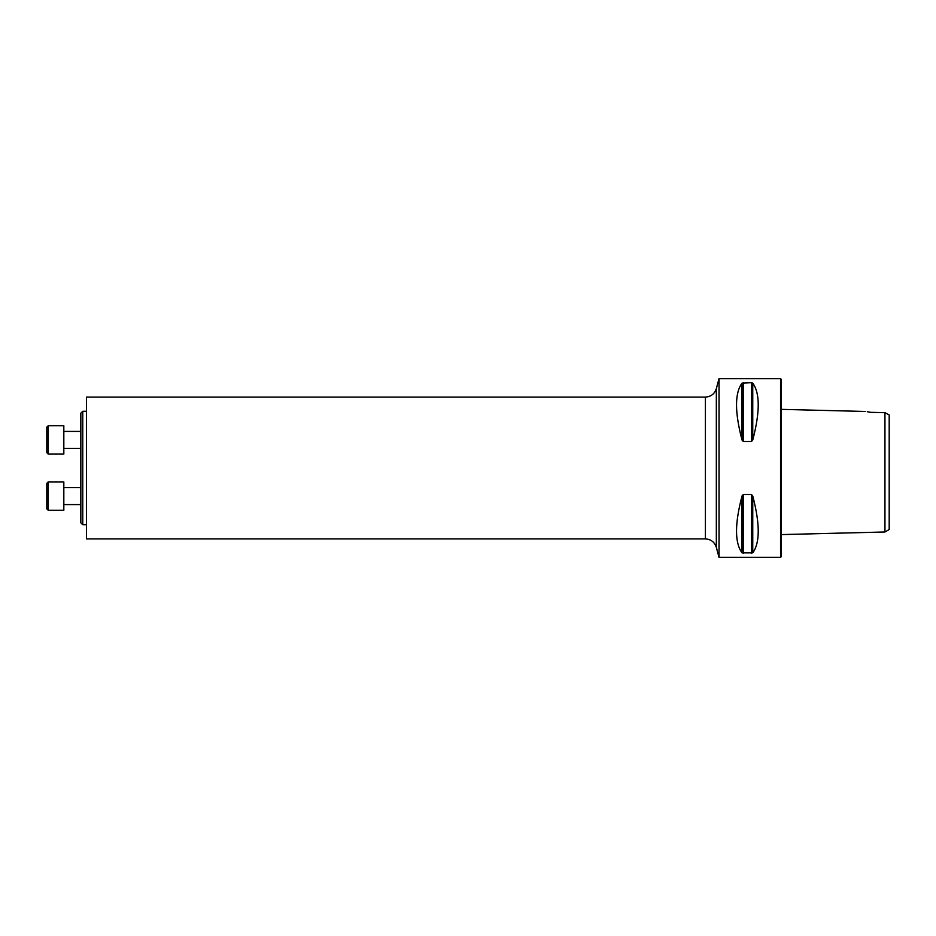 <?xml version="1.0" encoding="UTF-8"?>
<svg xmlns="http://www.w3.org/2000/svg" width="936" height="936" viewBox="0 0 936 936"><rect width="100%" height="100%" fill="white"/><g stroke="black" fill="none" stroke-linecap="round" stroke-linejoin="round"><path stroke-width="1.4" d="M82.754 524.722L80.835 522.814L80.835 413.185L82.754 411.278L82.754 524.722L86.51 524.722M889.2 529.53L889.2 414.917L884.941 412.659L884.941 531.987L889.2 529.53M865.426 411.466L781.42 409.36M870.901 412.343C864.033 411.208 864.033 411.208 870.901 412.343L884.941 412.659M870.328 412.238L867.309 411.735M719.023 468L719.023 378.659L780.565 378.659L780.565 557.341L719.023 557.341L719.023 468M751.526 494.512L752.755 495.998C760.055 523.891 760.055 542.845 752.755 552.848L742.014 552.848C734.702 542.845 734.702 523.891 742.014 495.998L743.242 494.512L751.526 494.512L751.526 553.316M751.526 382.684L752.755 383.152C760.055 393.155 760.055 412.109 752.755 440.002L751.526 441.488L743.242 441.488L742.014 440.002C734.702 412.109 734.702 393.155 742.014 383.152L751.526 382.684L751.526 441.488M780.565 378.659L781.42 379.501L781.42 556.499L780.565 557.341M716.332 547.314C714.577 542.049 710.915 539.241 705.37 538.914L86.51 538.914L86.51 397.086L705.37 397.086C710.915 396.759 714.566 393.951 716.332 388.686L716.332 547.314L719.023 557.341M63.823 481.9L63.823 510.26L48.216 510.26L48.216 481.9L63.823 481.9M46.8 508.845L48.216 510.26L46.8 508.845L46.8 483.315L48.216 481.9M63.823 425.74L63.823 454.1L48.216 454.1L48.216 425.74L63.823 425.74M48.216 454.1L46.8 452.685L46.8 427.155L48.216 425.74M752.755 495.998L752.755 552.848M743.242 494.512L743.242 553.316M742.014 495.998L742.014 552.848M752.755 383.152L752.755 440.002M743.242 382.684L743.242 441.488M742.014 383.152L742.014 440.002M705.37 538.914L705.37 397.086M781.42 534.585L884.941 531.987M716.332 388.686L719.023 378.659M86.51 411.278L82.754 411.278M63.823 504.586L80.835 504.586M63.823 487.574L80.835 487.574M63.823 448.426L80.835 448.426M63.823 431.414L80.835 431.414"/></g></svg>
